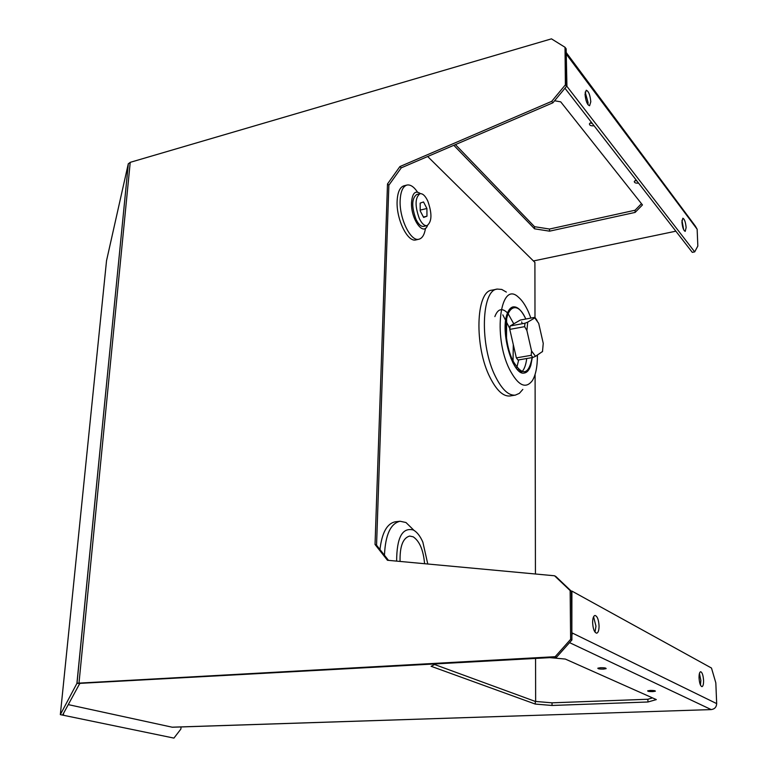 <?xml version="1.0" encoding="UTF-8"?>
<svg xmlns="http://www.w3.org/2000/svg" width="777" height="777" viewBox="0 0 777 777"><rect width="100%" height="100%" fill="white"/><g stroke="black" fill="none" stroke-linecap="round" stroke-linejoin="round"><path stroke-width="1.17" d="M590.792 101.777C590.161 95.066 588.636 91.21 586.237 90.229L585.032 94.172C585.673 100.923 587.189 104.778 589.588 105.75L590.792 101.777M585.178 92.074L588.063 102.506L587.917 104.642M686.13 227.554C685.596 222.115 684.508 219.007 682.857 218.22L681.934 222.018C682.468 227.476 683.556 230.594 685.207 231.371L686.13 227.554M681.963 220.328L683.673 229.778M652.806 691.608L655.37 691.209C655.448 690.666 653.739 690.413 650.232 690.432L647.668 690.84C647.6 691.375 649.31 691.637 652.806 691.608M703.564 680.351C703.175 675.203 702.204 672.328 700.65 671.726C699.533 672.056 698.999 674.154 699.047 678C699.446 683.168 700.407 686.052 701.961 686.654C703.088 686.314 703.622 684.216 703.564 680.351M699.436 673.406L700.864 680.467L700.466 685.091M599.067 625.98C598.669 619.696 597.328 616.19 595.046 615.462C593.482 615.86 592.676 618.249 592.628 622.63C593.026 628.943 594.366 632.459 596.649 633.187C598.222 632.779 599.028 630.38 599.067 625.98M593.589 616.744L595.969 626.184L594.988 632.109M603.476 669.104L606.109 668.638C606.206 667.987 604.321 667.686 600.456 667.725L597.843 668.181C597.746 668.832 599.621 669.143 603.476 669.104M571.853 633.051L571.901 591.083L571.25 591.132M571.901 591.083L711.489 668.045L715.821 682.857L716.676 703.612C716.472 707.128 714.646 709.119 711.198 709.586L172.348 727.233L68.279 704.613M571.872 635.654L572.309 633.022L716.676 703.612M652.525 697.901L647.872 699.251L552.029 702.826L552.039 705.467L647.95 701.99L656.332 699.591L565.297 659.051L549.825 657.643M647.872 699.251L647.95 701.99M435.946 663.879L431.099 666.277L535.304 704.079L552.039 705.467M552.029 702.826L535.304 701.427L434.634 664.529M535.304 701.427L535.304 704.079M566.365 86.529L566.938 86.373L566.2 52.078M566.2 52.506L695.405 226.194L697.144 229.234L697.833 246.056L694.687 251.884L692.288 252.36L564.957 88.228M566.219 54.06L697.144 229.234M566.938 86.373L694.687 251.884M675.864 231.187L533.42 260.955M455.439 144.6L534.537 226.69L549.533 229.04L635.071 210.227L635.13 212.412L642.462 204.924L560.712 101.845L554.584 100.757M635.071 210.227L641.472 203.671M549.533 229.04L549.553 231.167L635.13 212.412M534.537 226.69L534.547 228.817L549.553 231.167M453.817 145.299L534.547 228.817M636.878 180.934L635.13 180.565M636.227 180.099L634.323 181.362C634.226 182.77 635.635 183.343 638.558 183.1M592.317 123.494L590.141 122.921M591.394 122.31L589.471 123.689C589.335 125.369 590.87 126.059 594.084 125.767M62.733 714.811L79.73 683.546L80.847 683.313L556.497 657.284L555.176 656.691L77.001 683.236L60.334 714.636L173.931 738.101L180.886 729.059L181.051 726.951M106.536 260.674L128.263 163.898L130.225 162.335L551.466 38.85L565.025 47.28L566.161 48.815L566.53 86.325L552.894 102.797L401.262 167.842L388.869 185.188L376.554 545.201L388.481 560.363M106.556 260.47L60.334 714.636L173.931 738.101M555.176 656.691L570.619 639.345L571.911 639.966L571.445 591.316L555.856 576.505L554.555 575.776L387.451 560.266L375.038 544.483L376.554 545.201M556.497 657.284L571.911 639.966M552.894 102.797L551.719 101.34L399.912 166.56L387.5 183.945L388.869 185.188M387.5 183.945L375.038 544.483M399.912 166.56L401.262 167.842M551.719 101.34L565.384 84.839L566.53 86.325M565.384 84.839L565.025 47.28M570.619 639.345L570.153 590.607L554.555 575.776M570.153 590.607L571.445 591.316M427.671 156.517L534.906 262.422L534.994 317.453M535.091 374.407L535.431 573.999M535.567 658.43L535.644 701.456M512.771 362.519L513.053 361.13M427.515 225.466C423.416 236.81 410.674 218.842 411.538 202.486C412.334 193.007 415.316 190.054 420.464 193.638M425.505 228.224C424.504 234.654 422.309 238.316 418.92 239.219C410.712 241.909 399.203 218.463 400.155 200.359C400.611 191.424 402.894 186.315 407.002 185.043C410.421 184.431 413.908 186.762 417.472 192.055M416.074 239.87L415.928 239.908C407.692 242.589 396.163 219.192 397.125 201.097C397.591 192.172 399.883 187.072 404.011 185.79L406.847 185.081M506.633 318.813L506.507 337.781C502.505 309.227 516.015 297.27 525.534 318.434L525.815 319.026C521.658 310.305 517.385 306.264 512.975 306.905C510.538 307.517 508.595 309.848 507.158 313.908C499.98 331.905 512.83 375.942 524.164 373.038C527.049 372.649 529.263 370.066 530.817 365.268L532.294 357.575M505.264 324.893L505.555 325.563M511.188 357.08L511.13 358.207M537.422 355.06C537.451 366.355 535.79 374.835 532.439 380.497C525.747 389.432 518.094 385.683 509.469 369.26C492.686 335.946 500.349 279.846 518.356 297.135C521.979 300.145 525.33 305.04 528.399 311.82L530.905 318.075M522.824 389.413L519.347 393.366L515.297 395.134C508.614 395.765 502.01 389.578 495.473 376.573C479.632 345.629 481.216 289.802 497.319 289.083L501.748 289.442L506.351 292.084M510.149 395.949L509.965 395.979C503.243 396.62 496.6 390.452 490.044 377.476C474.135 346.62 475.796 290.899 491.996 290.151L497.095 289.122M424.592 563.713C423.378 550.048 419.561 541.083 413.16 536.8L409.634 536.062C402.913 537.966 399.728 546.425 400.068 561.441M396.639 561.12C396.726 537.587 402.292 527.204 413.335 529.992C416.987 531.983 420.153 536.013 422.843 542.103L427.777 564.015M384.46 555.244C385.382 534.809 390.578 523.475 400.058 521.25L405.973 522.513L413.966 530.351M379.963 549.533C381.944 532.663 387.072 523.416 395.357 521.785L399.883 521.27M419.327 218.541C421.824 223.611 424.368 225.971 426.981 225.641C431.983 221.824 432.235 213.597 427.748 200.942C425.262 195.775 422.678 193.356 419.998 193.696C415.005 197.552 414.782 205.837 419.327 218.541M423.766 226.379L423.679 226.408C421.056 226.738 418.502 224.388 416.006 219.328C411.46 206.643 411.684 198.368 416.695 194.512L419.901 193.726M423.523 201.952L420.163 203.108L420.211 210.878L423.63 217.424L426.962 216.2L426.903 208.489L423.523 201.952M420.211 210.091L426.903 208.489M423.426 217.036L426.962 216.2M505.613 324.465L505.332 323.854M517.754 369.901L518.337 369.065M519.065 370.979L519.764 370.328M519.823 371.688L520.337 371.493M520.522 371.416L521.027 371.144M509.168 309.8L510.295 309.431L509.246 309.683M519.182 371.212L521.775 371.493M508.916 311.674C503.117 319.405 505.079 346.212 512.907 360.829C522.241 376.33 528.651 375.252 532.138 357.595M511.111 356.905L510.994 358.624M521.62 321.911L522.037 322.979M526.728 358.527C525.874 365.375 524.048 370.037 521.221 372.494M494.862 316.598C497.61 309.333 501.476 307.779 506.468 311.965M506.643 312.131L507.925 313.481M508.129 313.723L513.782 323.854M518.686 359.906L516.569 368.551M502.826 314.86L509.858 328.681M513.296 344.609L513.014 362.995M517.909 370.066L518.512 369.24M519.24 371.047L519.93 370.444M519.862 371.707L520.493 371.513M518.706 370.814L521.736 371.474M506.507 337.781C507.614 346.571 509.741 354.254 512.907 360.829M537.101 320.551L534.897 317.327L520.269 320.066L510.149 325.971L524.98 323.222L524.63 326.651L526.893 330.516L531.575 351.01L535.528 356.322L542.531 351.486M510.149 325.971L509.78 329.38L524.63 326.651M542.472 351.709L543.249 343.405L538.694 323.329L534.799 317.919L527.729 322.125L526.893 330.516M509.78 329.38L516.355 357.876L517.997 360.023L532.808 357.488L535.528 356.322M534.897 317.327L534.799 317.919M527.729 322.125L524.98 323.222M516.355 357.876L531.186 355.322L532.808 357.488M531.575 351.01L531.186 355.322M711.198 709.586L569.541 642.628M171.931 727.194L531.691 715.452M63.607 713.208L63.413 715.112M128.322 163.908L76.923 683.323L79.73 683.546M79.011 682.866L130.225 162.335M128.351 163.636L77.001 683.236M418.92 239.219L415.928 239.908M515.297 395.134L509.965 395.979M426.981 225.641L423.679 226.408"/></g></svg>
